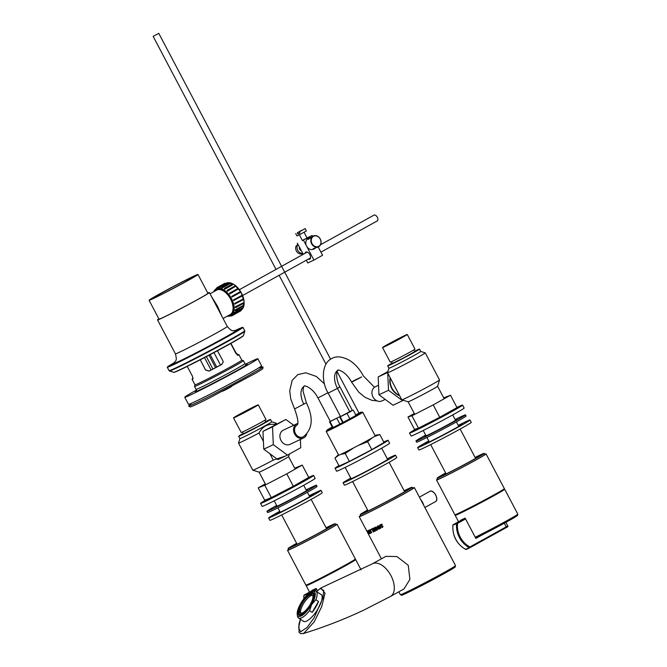 <?xml version="1.0" encoding="UTF-8"?>
<svg xmlns="http://www.w3.org/2000/svg" width="667" height="667" viewBox="0 0 667 667"><rect width="100%" height="100%" fill="white"/><g stroke="black" fill="none" stroke-linecap="round" stroke-linejoin="round"><path stroke-width="1" d="M368.634 533.95L366.825 530.99M368.426 533.992A31.174 0.942 152.2 0 1 368.392 533.992L366.817 530.999A31.174 0.942 -27.8 0 0 366.842 530.999L367.617 532.466A31.174 0.942 -27.8 0 0 367.759 532.441L367 530.974M367.759 532.441L366.992 530.974A31.174 0.942 -27.8 0 0 367.042 530.965L368.618 533.959A31.174 0.942 152.2 0 1 368.568 533.967L367.951 532.791M368.659 533.533L367.267 530.89A31.174 0.942 -27.8 0 0 367.334 530.874L368.726 533.508A31.174 0.942 -27.8 0 0 368.951 533.433L368.492 533.583A31.174 0.942 -27.8 0 0 368.651 533.533L367.259 530.899M369.134 533.783A31.174 0.942 152.2 0 1 368.668 533.942L368.476 533.592M380.298 528.014L379.94 526.413A31.166 0.942 152.2 0 1 379.181 526.797L380.298 528.014L379.948 526.413A31.174 0.942 152.2 0 1 379.173 526.797M379.857 526.03L379.64 525.079A31.174 0.942 -27.8 0 0 379.982 524.904L380.715 528.322L380.315 528.522L377.914 525.938A31.174 0.942 -27.8 0 0 378.247 525.779L378.906 526.505A31.174 0.942 -27.8 0 0 379.857 526.03L379.648 525.071M380.715 528.322A31.174 0.942 152.2 0 1 380.307 528.531L377.906 525.946M380.407 524.962L381.933 524.154L382.191 524.646L381.149 524.687L380.832 525.479L382.966 526.171L382.533 527.472L381.416 527.188A31.174 0.942 -27.8 0 0 381.432 527.18L382.324 527.147L382.633 526.396L380.515 525.721L380.94 524.354L380.507 525.721L382.625 526.396L382.324 527.147L382.633 526.396L382.324 527.147M382.541 527.472L381.407 527.197M382.174 524.662L381.149 524.687L380.832 525.479M377.297 530.023L375.704 527.03A31.174 0.942 -27.8 0 0 376.005 526.888L377.364 529.465L377.038 527.414A31.174 0.942 -27.8 0 0 377.214 527.33L378.739 528.781L377.38 526.205A31.174 0.942 -27.8 0 0 377.68 526.055L379.256 529.048L377.372 527.88L377.297 530.023L375.713 527.03M378.748 528.781L377.389 526.196M377.372 527.88L378.823 529.264A31.174 0.942 152.2 0 0 379.256 529.048M377.364 529.465L377.03 527.422M374.095 528.089L375.196 527.547L376.872 530.232A31.174 0.942 152.2 0 1 376.58 530.365L374.679 527.88L375.371 530.957L374.095 528.089L374.487 527.547L374.087 528.089L375.363 530.965A31.174 0.942 152.2 0 0 375.629 530.832M376.88 530.223L375.188 527.939L374.412 528.322M373.937 529.731L373.337 528.631A31.174 0.942 152.2 0 1 372.428 529.064L372.244 528.706A31.174 0.942 -27.8 0 0 373.412 528.147L374.987 531.14L373.637 531.341A31.174 0.942 -27.8 0 0 374.546 530.915L374.112 530.09L373.078 530.14A31.174 0.942 -27.8 0 0 373.929 529.74L373.345 528.623L372.236 528.714M374.546 530.915L374.12 530.09A31.174 0.942 152.2 0 1 373.262 530.498L373.07 530.148M374.987 531.14A31.174 0.942 152.2 0 1 373.82 531.707M371.211 529.64L371.01 529.29A31.174 0.942 -27.8 0 0 371.978 528.831L373.337 531.933L371.944 529.29L371.019 529.281M373.337 531.933L371.936 529.298A31.174 0.942 152.2 0 1 371.194 529.64M370.969 533.025A31.174 0.942 152.2 0 1 370.802 533.091L369.235 530.098A31.174 0.942 -27.8 0 0 369.385 530.032L370.16 531.491A31.174 0.942 -27.8 0 0 370.777 531.215L370.018 529.748A31.174 0.942 -27.8 0 0 370.193 529.665L371.777 532.658L370.977 531.566L370.36 531.841L370.969 533.025L369.218 530.107M370.36 531.841L370.343 531.849A31.174 0.942 152.2 0 0 370.969 531.566L371.586 532.741A31.174 0.942 152.2 0 0 371.777 532.658M370.785 531.207L370.01 529.748M368.501 530.849L368.301 530.498A31.174 0.942 -27.8 0 0 368.976 530.207L370.552 533.2L369.701 533.133A31.174 0.942 -27.8 0 0 370.218 532.916L369.118 531.941A31.174 0.942 -27.8 0 0 369.593 531.741L368.309 530.49M369.593 531.741L369.009 530.632A31.174 0.942 152.2 0 1 368.484 530.857M369.793 532.091L369.785 532.099A31.174 0.942 152.2 0 1 369.293 532.308L369.109 531.949M370.218 532.916L369.785 532.099M370.552 533.2A31.174 0.942 152.2 0 1 369.877 533.492L369.693 533.141M368.651 531.782A31.166 0.942 152.2 0 1 368.392 531.891L369.251 533.25L368.643 531.791A31.174 0.942 152.2 0 1 368.376 531.891M369.251 533.25L368.643 531.791M368.492 531.441L368.142 530.565A31.174 0.942 -27.8 0 0 368.259 530.515L369.526 533.633A31.174 0.942 152.2 0 1 369.393 533.692L367.567 530.79A31.174 0.942 -27.8 0 0 367.659 530.757L368.167 531.566A31.174 0.942 -27.8 0 0 368.492 531.441L368.134 530.565M369.543 533.625L367.559 530.799M360.714 515.499A31.174 0.942 -27.8 0 0 359.213 516.65A31.174 0.942 -27.8 0 0 387.227 502.943A31.174 0.942 -27.8 0 0 414.365 487.569A31.174 0.942 -27.8 0 0 412.573 488.161M367.609 510.013A29.315 0.884 -27.8 0 0 360.238 514.607L360.864 515.783A29.315 0.884 -27.8 0 0 387.202 502.893A29.315 0.884 -27.8 0 0 412.723 488.444L412.098 487.26A29.315 0.884 -27.8 0 0 404.144 490.745M469.96 547.674L506.161 527.622L469.952 547.682A0.667 0.55 -115.3 0 1 469.91 547.707A0.667 0.667 0 0 0 469.952 547.682L469.968 546.94L465.816 549.408A21.319 17.575 -115.3 0 1 452.993 525.087L452.968 525.304M504.277 523.245L506.186 526.872L507.77 525.921C508.212 526.446 507.679 527.013 506.17 527.614L506.186 526.872L469.968 546.94A20.652 17.025 -115.3 0 1 457.545 523.378L465.566 518.934L464.916 518.509L453.252 524.671A0.667 0.55 -115.3 0 0 452.993 525.087L457.545 523.378L456.895 522.953L453.201 524.704M465.641 548.983L465.816 549.408A0.667 0.55 -115.3 0 0 466.291 549.408L469.885 547.715M464.916 518.509L456.895 522.953A0.667 0.55 -115.3 0 0 456.637 523.362A21.319 17.575 64.7 0 0 469.46 547.682A0.667 0.55 -115.3 0 0 469.91 547.707L466.266 549.425A0.667 0.667 0 0 1 465.683 549.416C456.612 543.997 452.351 535.918 452.893 525.187A0.667 0.667 0 0 1 453.235 524.679L461.247 520.243M465.566 518.934L475.846 538.427L483.392 534.25M303.844 598.749A21.319 17.575 -115.3 0 1 303.985 595.439L308.521 593.722L307.887 593.305L304.194 595.047M312.815 591.362L316.558 589.286L315.908 588.861L304.235 595.022A0.667 0.55 -115.3 0 0 303.985 595.439L303.96 595.656M312.264 590.578L304.227 595.031A0.667 0.667 0 0 0 303.885 595.539L303.752 598.866M316.558 589.286L317.267 590.62M460.997 520.385L460.855 520.127A27.981 0.842 -27.8 0 0 465.149 518.101L475.279 537.344M311.981 590.729L311.848 590.478A27.981 0.842 -27.8 0 0 316.141 588.452L317.284 590.603M437.602 479.139A27.981 0.842 -27.8 0 0 436.543 479.99A27.981 0.842 -27.8 0 0 437.81 479.606A27.981 0.842 -27.8 0 0 465.458 465.691A27.981 0.842 -27.8 0 0 486.043 453.885A27.981 0.842 -27.8 0 0 484.742 454.277M445.648 472.97A26.647 0.809 -27.8 0 0 437.102 478.189L437.727 479.365A26.647 0.809 -27.8 0 0 438.928 479.006A26.647 0.809 -27.8 0 0 465.258 465.749A26.647 0.809 -27.8 0 0 484.867 454.51L484.242 453.335A26.647 0.809 -27.8 0 0 475.112 457.437M288.594 549.491A27.981 0.842 -27.8 0 0 287.535 550.333A27.981 0.842 -27.8 0 0 312.681 538.036A27.981 0.842 -27.8 0 0 337.035 524.237A27.981 0.842 -27.8 0 0 335.734 524.629M296.64 543.322A26.647 0.809 -27.8 0 0 288.094 548.541L288.711 549.716A26.647 0.809 -27.8 0 0 312.665 538.002A26.647 0.809 -27.8 0 0 335.86 524.862L335.234 523.678A26.647 0.809 -27.8 0 0 326.105 527.789M153.652 36.118L158.788 33.35L153.652 36.118M385.826 556.37L396.89 556.536L408.237 565.274L409.913 579.431L403.919 588.986L390.445 596.456A18.651 10.539 61 0 0 390.629 575.029A18.651 10.539 61 0 0 372.369 563.823L385.843 556.361M320.393 594.097A16.125 5.436 123.3 0 1 321.052 594.372A16.125 5.436 123.3 0 1 316.75 610.83A16.125 5.436 123.3 0 1 303.36 621.327A16.125 5.436 123.3 0 1 302.851 620.827M300.392 619.218L298.949 624.195L299.041 632.224L300.6 633.625L303.818 633.342L314.215 621.819L321.752 606.511L325.021 593.213L320.844 587.994M332.224 426.972A19.318 0.584 -27.8 0 0 327.038 430.148A19.318 0.584 -27.8 0 0 344.389 421.694A19.318 0.584 -27.8 0 0 361.172 412.156A19.318 0.584 -27.8 0 0 359.805 412.656L355.744 414.866M327.038 430.148L326.221 431.449A20.652 0.625 -27.8 0 0 326.213 431.491A20.652 0.625 -27.8 0 0 344.772 422.411A20.652 0.625 -27.8 0 0 362.748 412.231A20.652 0.625 -27.8 0 0 362.706 412.214L361.172 412.156M338.594 455.328L334.959 458.121L337.385 455.636A22.119 0.667 -27.8 0 0 338.594 455.328L340.587 454.427A22.119 0.667 -27.8 0 0 353.743 447.832L345.198 453.502L340.587 454.427M338.519 454.844A22.119 0.667 -27.8 0 0 337.385 455.636M367.634 441.729L358.104 445.539A22.119 0.667 -27.8 0 0 372.053 437.927L367.634 441.729L371.794 449.641L349.366 461.406L345.198 453.502M376.355 435.092L379.823 434.584L374.42 436.535A22.119 0.667 -27.8 0 0 376.355 435.092A22.119 0.667 -27.8 0 0 375.204 435.518L375.062 435.584M358.104 445.539L353.743 447.832M374.42 436.535L372.053 437.927M349.366 461.406L339.128 466.025L334.959 458.121M371.794 449.641L383.992 442.488L379.823 434.584M383.742 442.013A29.982 0.909 152.2 0 1 388.077 440.278A29.982 0.909 152.2 0 1 372.978 449.166A29.982 0.909 152.2 0 1 344.539 464.007A29.982 0.909 152.2 0 1 335.042 468.242A29.982 0.909 152.2 0 1 338.928 465.641M388.077 440.278L389.628 443.221A29.982 0.909 152.2 0 1 374.529 452.118A29.982 0.909 152.2 0 1 346.098 466.95A29.982 0.909 152.2 0 1 336.593 471.185L335.042 468.242M330.307 421.369L340.445 416.366M328.014 392.78L317.951 397.924L330.382 421.494L340.428 416.341M330.09 421.794L333.091 427.489M329.498 421.819L332.608 427.705M336.852 418.359L339.853 424.07M293.713 425.288L285.843 419.46L272.52 426.838L273.312 444.672L287.427 455.119L300.75 447.732L300.383 439.461M297.599 423.503A7.829 6.462 64.7 0 0 296.923 423.77L283.292 430.207A7.829 6.462 64.7 0 0 280.79 440.045A7.829 6.462 64.7 0 0 289.978 444.372L303.61 437.936A7.829 6.462 64.7 0 0 306.737 433.992M287.427 455.119L277.881 459.621L263.765 449.174L262.973 431.349L285.843 419.46M272.52 426.838L262.973 431.349M273.312 444.672L263.765 449.174M296.923 423.77A7.829 6.462 64.7 0 0 294.43 433.608A7.829 6.462 64.7 0 0 303.61 437.936M303.377 436.743A6.662 5.494 64.7 0 0 303.51 436.66C312.681 429.048 313.632 417.742 306.361 402.743L294.589 408.954C298.174 418.959 298.883 424.387 296.707 425.246A6.662 5.494 64.7 0 0 295.623 433.808A6.662 5.494 64.7 0 0 303.377 436.743M340.537 416.542L352.301 410.322M349.883 411.948L352.376 410.447L339.953 386.885C334.734 378.147 337.235 368.893 337.902 370.327A16.183 9.146 -119 0 0 337.894 370.327A16.183 9.146 -119 0 0 337.46 388.386L349.883 411.948L340.604 416.658L328.172 393.096L337.46 388.386C340.178 386.868 340.654 386.51 338.869 387.327M353.243 410.122L356.02 415.391M339.728 416.992L342.68 422.595M340.312 416.967L343.155 422.353M347.073 413.532L349.841 418.793M399.658 395.739A13.99 11.539 -115.3 0 1 390.162 377.73M403.36 400.317L393.08 405.236L378.964 394.789L378.172 376.963L387.886 371.577M402.626 400.725L388.511 390.278L387.752 373.153M378.964 394.789L388.511 390.278M378.172 376.963L387.594 372.511M385.209 399.408L381.999 400.925A7.829 6.462 -115.3 0 1 373.003 396.973A7.829 6.462 -115.3 0 1 375.313 386.76L378.539 385.234M354.019 380.574L361.647 376.897C356.086 380.065 347.04 384.425 354.019 380.574L351.534 382.066C345.781 370.844 336.693 369.134 337.902 370.327M458.379 425.688A21.152 0.642 152.2 0 1 462.464 423.929A21.152 0.642 152.2 0 1 462.539 423.945A21.152 0.642 152.2 0 1 444.122 434.375A21.152 0.642 152.2 0 1 425.121 443.672A21.152 0.642 152.2 0 1 428.914 441.229M458.212 425.388A29.615 0.892 152.2 0 1 469.927 419.977A29.615 0.892 152.2 0 1 470.018 419.993A29.615 0.892 152.2 0 1 444.247 434.601A29.615 0.892 152.2 0 1 417.634 447.615A29.615 0.892 152.2 0 1 428.748 440.92M470.018 419.993L471.261 422.353A29.615 0.892 152.2 0 1 445.489 436.952A29.615 0.892 152.2 0 1 418.876 449.975L417.634 447.615M387.527 459.229A21.152 0.642 152.2 0 1 388.036 459.121A21.152 0.642 152.2 0 1 369.618 469.551A21.152 0.642 152.2 0 1 350.617 478.848A21.152 0.642 152.2 0 1 350.992 478.489M350.759 478.047A29.615 0.892 -27.8 0 0 343.13 482.791L344.372 485.151A29.615 0.892 -27.8 0 0 370.985 472.128A29.615 0.892 -27.8 0 0 396.757 457.529L395.514 455.169A29.615 0.892 -27.8 0 0 387.294 458.788M343.13 482.791A29.615 0.892 -27.8 0 0 369.743 469.776A29.615 0.892 -27.8 0 0 395.514 455.169M309.371 496.04A21.152 0.642 152.2 0 1 313.532 494.297A21.152 0.642 152.2 0 1 287.669 508.596A21.152 0.642 152.2 0 1 276.113 514.024A21.152 0.642 152.2 0 1 279.907 511.581M279.74 511.272A29.615 0.892 -27.8 0 0 268.626 517.967L269.868 520.327A29.615 0.892 -27.8 0 0 286.051 512.723A29.615 0.892 -27.8 0 0 322.253 492.705L321.01 490.345A29.615 0.892 -27.8 0 0 309.205 495.739M268.626 517.967A29.615 0.892 -27.8 0 0 284.809 510.363A29.615 0.892 -27.8 0 0 321.01 490.345M360.238 514.607A29.315 0.884 -27.8 0 0 386.585 501.717A29.315 0.884 -27.8 0 0 412.098 487.26M367.692 510.172A25.313 0.767 -27.8 0 0 363.773 512.74A25.313 0.767 -27.8 0 0 386.526 501.609A25.313 0.767 -27.8 0 0 408.563 489.128A25.313 0.767 -27.8 0 0 404.227 490.912M457.654 513.965A25.313 0.767 -27.8 0 0 480.223 502.835A25.313 0.767 -27.8 0 0 502.159 490.503M308.646 584.317A25.313 0.767 -27.8 0 0 331.216 573.186A25.313 0.767 -27.8 0 0 353.151 560.855M475.204 457.604A21.986 0.667 152.2 0 1 480.123 455.503A21.986 0.667 152.2 0 1 460.98 466.35A21.986 0.667 152.2 0 1 441.229 476.013A21.986 0.667 152.2 0 1 445.739 473.145M437.102 478.189A26.647 0.809 -27.8 0 0 461.047 466.475A26.647 0.809 -27.8 0 0 484.242 453.335M326.196 527.956A21.986 0.667 152.2 0 1 331.115 525.854A21.986 0.667 152.2 0 1 311.973 536.702A21.986 0.667 152.2 0 1 292.221 546.365A21.986 0.667 152.2 0 1 296.732 543.497M288.094 548.541A26.647 0.809 -27.8 0 0 312.039 536.827A26.647 0.809 -27.8 0 0 335.234 523.678M401.376 337.944L383.708 346.915L402.76 336.56L406.095 335.109L401.376 337.944M399.458 395.364A13.99 11.539 -115.3 0 1 390.387 378.147M388.919 368.234L387.527 372.72A21.319 0.642 -27.8 0 0 387.535 372.745A21.319 0.642 -27.8 0 0 406.687 363.365A21.319 0.642 -27.8 0 0 425.246 352.86A21.319 0.642 -27.8 0 0 425.229 352.843L420.744 351.459A17.984 0.542 -27.8 0 0 420.735 351.451L419.501 349.108A17.984 0.542 -27.8 0 0 416.575 350.308A17.984 0.542 -27.8 0 0 414.607 351.251M392.221 363.056A17.984 0.542 -27.8 0 0 387.685 365.883L388.928 368.242A17.984 0.542 -27.8 0 0 388.928 368.242A17.984 0.542 -27.8 0 0 405.086 360.338A17.984 0.542 -27.8 0 0 420.744 351.467M414.741 414.357L408.121 401.792A16.658 0.5 -27.8 0 0 408.129 401.792A16.658 0.5 -27.8 0 0 423.086 394.464A16.658 0.5 -27.8 0 0 437.577 386.268A16.658 0.5 -27.8 0 0 437.577 386.251M387.535 372.745L401.817 399.833A21.319 0.642 -27.8 0 0 401.834 399.85A21.319 0.642 -27.8 0 0 420.977 390.462A21.319 0.642 -27.8 0 0 439.528 379.973A21.319 0.642 -27.8 0 0 439.528 379.948L425.246 352.86M387.685 365.883A17.984 0.542 -27.8 0 0 403.843 357.979A17.984 0.542 -27.8 0 0 419.501 349.108M391.487 361.672L392.396 363.398L403.768 357.837L414.791 351.592L413.882 349.867M382.524 347.532L390.228 362.139A13.99 0.425 -27.8 0 0 402.801 355.986A13.99 0.425 -27.8 0 0 414.974 349.091L407.27 334.484A13.99 0.425 -27.8 0 0 404.994 335.409A13.99 0.425 -27.8 0 0 391.045 342.58A13.99 0.425 -27.8 0 0 382.524 347.532A13.99 0.425 -27.8 0 0 395.097 341.379A13.99 0.425 -27.8 0 0 407.27 334.484M285.543 456.003L273.287 460.113L269.918 453.727M263.423 441.404L259.004 433.025C262.348 426.655 267.542 423.778 274.571 424.395L274.787 424.804M274.571 424.395A21.319 0.642 -27.8 0 0 276.238 423.212A21.319 0.642 -27.8 0 0 276.221 423.195L271.736 421.811A17.984 0.542 -27.8 0 1 271.736 421.819L270.494 419.46A17.984 0.542 -27.8 0 0 265.599 421.602M271.736 421.819A17.984 0.542 -27.8 0 1 260.78 428.181A17.984 0.542 -27.8 0 1 242.846 437.394A17.984 0.542 -27.8 0 1 239.92 438.594A17.984 0.542 -27.8 0 0 239.92 438.594L238.519 443.071A21.319 0.642 -27.8 0 0 238.519 443.088A21.319 0.642 -27.8 0 0 241.996 441.671A21.319 0.642 -27.8 0 0 259.004 433.025M259.104 472.136A16.658 0.5 -27.8 0 0 259.121 472.144A16.658 0.5 -27.8 0 0 261.823 471.027A16.658 0.5 -27.8 0 0 278.214 462.606A16.658 0.5 -27.8 0 0 288.569 456.62A16.658 0.5 -27.8 0 0 288.569 456.603L289.37 454.035M238.519 443.088L252.81 470.185A21.319 0.642 -27.8 0 0 252.826 470.202A21.319 0.642 -27.8 0 0 256.278 468.768A21.319 0.642 -27.8 0 0 273.287 460.113M243.205 433.408A17.984 0.542 -27.8 0 0 238.678 436.235A17.984 0.542 -27.8 0 0 241.604 435.042A17.984 0.542 -27.8 0 0 259.538 425.829A17.984 0.542 -27.8 0 0 270.494 419.46M242.48 432.024L243.388 433.75L258.071 426.421L265.783 421.944L264.874 420.218M233.517 417.884L241.221 432.491A13.99 0.425 -27.8 0 0 243.497 431.557A13.99 0.425 -27.8 0 0 257.437 424.387A13.99 0.425 -27.8 0 0 265.966 419.443L258.262 404.827A13.99 0.425 -27.8 0 0 245.689 410.98A13.99 0.425 -27.8 0 0 233.517 417.884A13.99 0.425 -27.8 0 0 235.793 416.95A13.99 0.425 -27.8 0 0 249.741 409.78A13.99 0.425 -27.8 0 0 258.262 404.827M313.156 236.101L308.187 239.428L309.388 237.869L311.414 237.277M316.041 247.615L314.507 248.708L313.09 248.724L318.292 246.915M318.751 246.331A5.661 4.669 -115.3 0 1 311.256 240.779A5.661 4.669 -115.3 0 1 318.334 236.86A5.661 4.669 -115.3 0 1 318.751 246.331M318.743 246.707A5.995 4.944 64.7 0 0 320.343 239.145A5.995 4.944 64.7 0 0 313.382 235.976A5.995 4.944 64.7 0 0 311.472 243.513A5.995 4.944 64.7 0 0 318.501 246.823A5.995 4.944 64.7 0 0 318.743 246.707M313.732 249.066A5.995 4.944 -115.3 0 1 313.498 249.191A5.995 4.944 -115.3 0 1 306.461 245.881A5.995 4.944 -115.3 0 1 308.371 238.344L309.388 237.869M297.882 244.155A5.328 4.394 64.7 0 0 297.274 244.781A5.328 4.394 64.7 0 0 296.698 245.798L296.015 246.123A5.328 4.394 64.7 0 0 297.19 252.134A5.328 4.394 64.7 0 0 302.51 253.635L302.81 253.493M297.832 244.064A5.328 4.394 64.7 0 0 297.407 244.322M298.016 244.397A5.328 4.394 64.7 0 0 297.957 244.456A5.328 4.394 64.7 0 0 297.774 250.35A5.328 4.394 64.7 0 0 302.718 253.318M299.408 247.048A2.668 2.201 64.7 0 0 301.317 250.667M299.9 232.841L297.882 234.05L297.265 232.875L301.551 230.49M299.358 231.816L305.127 228.589L299.358 231.816L299.975 232.991L297.882 234.05M297.265 232.875L301.476 230.34M305.127 228.589L306.37 230.949L299.483 234.742L296.94 235.918L295.698 233.567M187.227 366.391L192.48 376.313L192.921 378.998A26.447 0.8 152.2 0 1 192.054 379.223A26.447 0.8 152.2 0 1 192.938 378.497L193.105 378.181M217.434 350.725L222.886 360.805L223.195 362.114L221.769 364.432A26.447 0.8 152.2 0 1 209.088 371.11L205.486 369.96L200.258 359.78L205.494 369.893L209.088 371.044A24.579 0.742 -27.8 0 0 221.769 364.365L223.195 362.073M230.874 343.38L235.935 352.751L237.977 354.786A26.447 0.8 152.2 0 1 238.844 354.552A26.447 0.8 152.2 0 1 237.969 355.278L235.918 353.435L230.699 343.48M238.844 354.552A26.447 0.8 152.2 0 1 238.844 354.569L241.796 360.147L243.388 360.639A27.647 0.834 -27.8 0 1 243.413 360.655A27.647 0.834 -27.8 0 1 243.422 360.664A27.647 0.834 -27.8 0 1 219.143 374.395A27.647 0.834 -27.8 0 1 194.506 386.443A27.647 0.834 -27.8 0 1 194.506 386.41L194.997 384.809A26.447 0.8 -27.8 0 0 218.576 373.295A26.447 0.8 -27.8 0 0 241.796 360.163A26.447 0.8 -27.8 0 0 241.796 360.147M191.896 403.101L188.869 405.753A41.971 1.267 -27.8 0 0 188.653 406.053A41.971 1.267 -27.8 0 0 226.055 387.76A41.971 1.267 -27.8 0 0 262.906 366.925A41.971 1.267 -27.8 0 0 262.906 366.9A41.971 1.267 -27.8 0 0 262.531 366.917L258.638 367.917M195.006 384.792A26.447 0.8 -27.8 0 0 195.006 384.817L192.054 379.223M245.723 364.799A29.315 0.884 152.2 0 1 247.232 364.324A29.315 0.884 152.2 0 1 247.24 364.332A29.315 0.884 152.2 0 1 221.502 378.889A29.315 0.884 152.2 0 1 195.373 391.662A29.315 0.884 152.2 0 1 196.623 390.679M196.39 390.078A41.304 1.251 -27.8 0 0 184.767 397.257L188.494 404.327A41.304 1.251 -27.8 0 0 225.304 386.326A41.304 1.251 -27.8 0 0 261.572 365.816A41.304 1.251 -27.8 0 0 261.564 365.799L257.837 358.729A41.304 1.251 -27.8 0 0 245.356 364.265M184.767 397.257A41.304 1.251 -27.8 0 0 221.577 379.256A41.304 1.251 -27.8 0 0 257.846 358.746A41.304 1.251 -27.8 0 0 257.837 358.729M221.936 316.333L217.5 306.211L211.481 296.507M158.871 318.851A29.315 0.884 -27.8 0 0 157.537 319.893A29.315 0.884 -27.8 0 0 183.875 307.003A29.315 0.884 -27.8 0 0 209.396 292.546A29.315 0.884 -27.8 0 0 207.779 293.063M149.075 300.267L159.004 319.118A27.647 0.834 -27.8 0 0 183.85 306.962A27.647 0.834 -27.8 0 0 207.921 293.33L197.982 274.479A27.647 0.834 -27.8 0 0 193.48 276.321A27.647 0.834 -27.8 0 0 165.916 290.478A27.647 0.834 -27.8 0 0 149.075 300.267A27.647 0.834 -27.8 0 0 173.912 288.111A27.647 0.834 -27.8 0 0 197.982 274.479M190.737 277.839A23.845 0.717 -27.8 0 0 166.967 290.053A23.845 0.717 -27.8 0 0 152.426 298.491A23.845 0.717 -27.8 0 0 173.862 288.011A23.845 0.717 -27.8 0 0 194.622 276.246A23.845 0.717 -27.8 0 0 190.737 277.839M174.295 362.831A39.97 1.209 -27.8 0 0 169.751 365.916A39.97 1.209 -27.8 0 0 205.378 348.499A39.97 1.209 -27.8 0 0 240.47 328.656A39.97 1.209 -27.8 0 0 240.47 328.631A39.97 1.209 -27.8 0 0 235.359 330.64M174.604 362.473A42.771 1.292 -27.8 0 0 167.275 367.225A42.771 1.292 -27.8 0 0 205.394 348.591A42.771 1.292 -27.8 0 0 242.946 327.347A42.771 1.292 -27.8 0 0 242.938 327.33A42.771 1.292 -27.8 0 0 234.884 330.69M320.935 252.134L377.214 220.952A3.335 1.884 -119 0 0 377.739 218.317A3.335 1.884 -119 0 0 375.638 215.341A3.335 1.884 -119 0 0 373.987 215.124L320.56 244.722M217.067 288.027L215.324 289.436M216.883 287.685L224.912 283.25L216.883 287.685L217.384 288.177M217.217 287.51L217.542 288.102A15.324 8.654 -119 0 0 217.292 288.227A15.324 8.654 -119 0 0 217.209 288.277M219.151 287.21L217.542 288.102M219.076 287.002L219.31 287.619A15.324 8.654 -119 0 1 219.71 287.594L219.076 287.002L227.172 282.716L227.397 283.325L219.71 287.594M227.172 282.716L219.476 286.977M221.619 287.235L221.744 287.836A15.324 8.654 -119 0 1 222.186 287.961L221.619 287.235L229.765 283.1L229.882 283.7L222.186 287.961M229.765 283.1L222.069 287.36M224.362 288.369L224.37 288.919A15.324 8.654 -119 0 1 224.829 289.195L224.362 288.369L232.058 284.109L232.516 284.384L232.525 284.934L224.829 289.195M232.516 284.384L224.821 288.644M227.122 290.337L227.013 290.804A15.324 8.654 -119 0 1 227.464 291.204L227.122 290.337L234.817 286.076L235.268 286.477L227.464 291.204M235.268 286.477L227.572 290.737M229.74 293.021L229.515 293.372A15.324 8.654 -119 0 1 229.923 293.872L229.74 293.021L237.427 288.761L237.836 289.261L229.923 293.872M237.836 289.261L230.14 293.522M232.033 296.24L231.716 296.456A15.324 8.654 -119 0 1 232.058 297.023L232.033 296.24L239.728 291.979L239.753 292.763L232.058 297.023M240.062 292.546L232.374 296.815M233.483 299.867L241.562 295.539L241.813 296.148L233.733 300.467A15.324 8.654 -119 0 0 233.483 299.867L241.562 295.539M234.117 300.408L233.867 299.8M234.692 303.385L242.821 299.208L242.971 299.817L234.842 303.985A15.324 8.654 -119 0 0 234.692 303.385L242.821 299.208M235.276 304.077L235.134 303.477M235.276 306.795L243.43 302.768L243.463 303.335L235.768 307.595L235.309 307.354A15.324 8.654 -119 0 0 235.276 306.795L243.43 302.768M235.768 307.595L235.734 307.028M235.193 309.88L242.888 305.619L243.347 305.986L235.568 310.739L235.118 310.363A15.324 8.654 -119 0 0 235.193 309.88L235.651 310.247L243.347 305.986M235.568 310.739L235.651 310.247M234.459 312.448L242.154 308.187L242.379 309.046L234.684 313.307L234.267 312.823A15.324 8.654 -119 0 0 234.459 312.448L234.876 312.931L242.571 308.663M233.108 314.332L240.804 310.072L241.162 310.63L233.175 315.141L232.816 314.582A15.324 8.654 -119 0 0 233.108 314.332L233.467 314.899L241.162 310.63M230.94 315.699L231.507 316.033L231.274 315.516M231.507 316.033L233.158 315.116M229.531 314.924A14.015 7.921 -119 0 0 233.066 308.688A14.015 7.921 -119 0 0 223.162 290.812A14.015 7.921 -119 0 0 216 290.495M210.172 354.594L216.733 367.05M307.112 238.061L302.393 240.545M305.002 253.343A4.06 2.293 61 0 1 305.794 252.068A4.06 2.293 61 0 1 305.87 252.034A4.06 2.293 61 0 1 309.805 254.577A4.06 2.293 61 0 1 309.73 259.18A4.06 2.293 61 0 1 308.229 259.171M302.326 240.42L312.156 235.476L312.623 236.36M307.02 237.902L312.156 235.476M318.209 246.965L322.595 255.269L313.94 260.063L303.502 240.27M306.353 260.213L307.804 262.965L313.94 260.063M297.365 243.172L303.243 254.319M309.546 610.689L311.656 604.535L315.858 599.758L318.476 601.476L312.173 612.406L309.546 610.689A15.991 5.386 -56.7 0 1 298.508 617.976A15.991 5.386 -56.7 0 1 297.474 616.033L297.24 614.39A14.657 4.936 -56.7 0 0 302.626 615.116A14.657 4.936 -56.7 0 0 311.656 604.535A14.657 4.936 -56.7 0 0 312.256 591.512A14.657 4.936 -56.7 0 0 300.809 603.31A14.657 4.936 -56.7 0 0 297.24 614.39M318.476 601.476A15.991 5.386 123.3 0 1 312.173 612.406M315.858 599.758A15.991 5.386 -56.7 0 0 316.05 591.245A15.991 5.386 -56.7 0 0 313.857 591.07L312.256 591.512M301.301 603.368A13.323 4.494 -56.7 0 0 298.916 615.066A13.323 4.494 -56.7 0 0 309.98 606.386A13.323 4.494 -56.7 0 0 313.54 592.788A13.323 4.494 -56.7 0 0 301.301 603.368M299.066 613.723A13.323 4.494 -56.7 0 0 299.516 615.299M313.99 593.238A13.323 4.494 -56.7 0 0 312.373 593.455M299.5 614.174A12.256 4.135 -56.7 0 0 309.68 606.186A12.256 4.135 -56.7 0 0 312.956 593.672A12.256 4.135 -56.7 0 0 301.692 603.41A12.256 4.135 -56.7 0 0 299.5 614.174L300.55 614.857A12.256 4.135 -56.7 0 0 301.134 615.082M314.44 594.806A12.256 4.135 -56.7 0 0 314.007 594.364L312.956 593.672M302.184 603.468A10.922 3.685 -56.7 0 0 300.233 613.056A10.922 3.685 -56.7 0 0 309.305 605.944A10.922 3.685 -56.7 0 0 312.223 594.789A10.922 3.685 -56.7 0 0 302.184 603.468M312.656 595.264A10.922 3.685 -56.7 0 0 303.235 604.152A10.922 3.685 -56.7 0 0 300.842 613.265M308.738 477.422A29.982 0.909 152.2 0 1 313.573 475.454L315.124 478.397A29.982 0.909 152.2 0 1 289.028 493.18A29.982 0.909 152.2 0 1 262.089 506.361L260.539 503.418A29.982 0.909 152.2 0 1 264.799 500.6M294.689 468.209L302.234 465.082L308.754 477.455L309.58 477.755M308.754 477.455L293.305 486.226L293.813 486.735L309.73 477.697M302.234 465.082L286.785 473.853L293.305 486.226L271.294 497.615L271.135 498.474L293.813 486.735M286.785 473.853L264.774 485.251L271.294 497.615L264.732 500.233L264.382 501.167L271.135 498.474M313.573 475.454A29.982 0.909 152.2 0 1 287.477 490.237A29.982 0.909 152.2 0 1 260.539 503.418M264.774 485.251L258.212 487.869L265.283 483.85M264.732 500.233L258.212 487.869M456.937 407.454A29.982 0.909 152.2 0 1 462.581 405.102L464.132 408.046A29.982 0.909 152.2 0 1 438.036 422.828A29.982 0.909 152.2 0 1 411.097 436.01L409.546 433.066A29.982 0.909 152.2 0 1 414.557 429.806M443.722 397.891L450.492 395.223L457.012 407.595L457.704 407.937M457.012 407.595L439.736 417.259L440.17 417.809L457.962 407.854M450.492 395.223L433.216 404.886L439.736 417.259L418.476 428.156L414.499 429.39L414.165 430.307L418.267 429.031L440.17 417.809M433.216 404.886L411.956 415.783L418.476 428.156L418.267 429.031M462.581 405.102A29.982 0.909 152.2 0 1 436.485 419.885A29.982 0.909 152.2 0 1 409.546 433.066M411.956 415.783L407.971 417.025L414.29 413.49M414.499 429.39L407.971 417.025M306.353 490.32A17.984 0.542 152.2 0 1 307.62 489.878A17.984 0.542 152.2 0 1 291.262 499.116A17.984 0.542 152.2 0 1 275.805 506.653A17.984 0.542 152.2 0 1 276.888 505.853M276.663 505.436A27.981 0.842 -27.8 0 0 266.967 511.314L267.584 512.498A27.981 0.842 -27.8 0 0 291.637 500.775A27.981 0.842 -27.8 0 0 317.083 486.393L316.466 485.217A27.981 0.842 -27.8 0 0 306.128 489.903M266.967 511.314A27.981 0.842 -27.8 0 0 291.012 499.591A27.981 0.842 -27.8 0 0 316.466 485.217M455.361 419.968A17.984 0.542 152.2 0 1 456.637 419.526A17.984 0.542 152.2 0 1 456.528 419.668A17.984 0.542 152.2 0 1 439.928 428.948A17.984 0.542 152.2 0 1 424.812 436.31A17.984 0.542 152.2 0 1 425.896 435.501M455.136 419.551A27.981 0.842 152.2 0 1 465.474 414.866A27.981 0.842 152.2 0 1 465.308 415.082A27.981 0.842 152.2 0 1 439.486 429.523A27.981 0.842 152.2 0 1 415.975 440.97A27.981 0.842 152.2 0 1 425.671 435.084M465.474 414.866L466.091 416.05A27.981 0.842 152.2 0 1 465.933 416.258A27.981 0.842 152.2 0 1 440.103 430.699A27.981 0.842 152.2 0 1 416.592 442.146L415.975 440.97M398.841 591.812L400.358 594.697A31.174 0.942 -27.8 0 0 428.381 580.99A31.174 0.942 -27.8 0 0 455.519 565.616L414.365 487.569M405.328 592.671A30.182 0.909 -27.8 0 0 411.439 590.77A30.182 0.909 -27.8 0 0 446.023 572.536A30.182 0.909 -27.8 0 0 451.042 568.576M436.71 499.016A5.594 3.16 -119 0 0 432.666 491.712M429.815 491.362C433.508 488.886 439.553 499.8 435.501 501.617A5.861 3.31 -119 0 0 435.551 494.881A5.861 3.31 -119 0 0 429.815 491.362L419.41 497.132M423.503 504.902A5.861 3.31 -119 0 0 420.952 500.067M422.478 502.943A5.594 3.16 -119 0 0 422.003 502.043M476.238 537.819L475.688 538.127M307.545 594.597A21.319 17.575 64.7 0 1 307.629 593.713A0.667 0.55 -115.3 0 1 307.887 593.305L315.908 588.861M475.246 537.243A27.981 0.842 152.2 0 0 502.509 523.103A27.981 0.842 152.2 0 0 517.817 514.14L517.525 515.483L506.887 521.811L475.671 538.094A26.98 0.817 -27.8 0 0 508.554 520.877A26.98 0.817 -27.8 0 0 512.723 517.417M455.177 515.324A27.981 0.842 -27.8 0 0 480.323 503.026A27.981 0.842 -27.8 0 0 504.677 489.228L504.077 489.236A27.847 0.842 152.2 0 1 480.257 502.901A27.847 0.842 152.2 0 1 455.528 514.832L455.177 515.324L458.554 521.736M306.17 585.676A27.981 0.842 -27.8 0 0 331.316 573.378A27.981 0.842 -27.8 0 0 355.669 559.58L355.069 559.58A27.847 0.842 152.2 0 1 331.249 573.253A27.847 0.842 152.2 0 1 306.52 585.184L306.17 585.676L309.546 592.079M456.461 514.482L454.869 514.741A27.981 0.842 152.2 0 0 456.136 514.357A27.981 0.842 152.2 0 0 483.775 500.442A27.981 0.842 152.2 0 0 504.369 488.636L501.901 490.662C493.822 495.673 462.123 512.298 456.461 514.482A27.714 0.834 -27.8 0 0 485.409 499.858A27.714 0.834 -27.8 0 0 504.002 489.011M306.37 585.001A27.714 0.834 -27.8 0 0 331.124 573.02A27.714 0.834 -27.8 0 0 354.994 559.363M305.861 585.092L306.603 585.151C309.655 584.434 344.239 566.383 352.893 561.014L355.361 558.988A27.981 0.842 152.2 0 1 331.007 572.786A27.981 0.842 152.2 0 1 305.861 585.092L287.535 550.333M316.492 591.537L320.302 588.536L323.77 590.478L322.878 597.949L314.107 617.792L307.145 627.414L300.575 631.824L298.633 627.639L300.492 619.284M303.877 404.244A16.183 9.146 61 0 1 304.31 386.185A16.183 9.146 61 0 1 304.319 386.176C303.802 385.926 303.368 387.527 303.01 390.995L306.361 402.743M237.977 354.786L237.319 355.127M194.506 386.443L196.048 389.361A27.647 0.834 -27.8 0 0 220.685 377.314A27.647 0.834 -27.8 0 0 244.956 363.59A27.647 0.834 -27.8 0 0 244.956 363.573L243.413 360.655M157.537 319.893L175.421 353.818A29.315 0.884 -27.8 0 0 201.767 340.937A29.315 0.884 -27.8 0 0 227.28 326.48L209.396 292.546M175.421 353.818C177.564 362.264 175.121 360.363 173.887 363.232A35.301 1.067 -27.8 0 0 205.461 347.941A35.301 1.067 -27.8 0 0 235.918 330.532L239.053 329.781M174.212 372.211A38.961 1.176 -27.8 0 0 208.779 355.328A38.961 1.176 -27.8 0 0 243.147 335.901M173.737 372.294L169.501 370.977A42.571 1.284 -27.8 0 0 207.729 352.234A42.571 1.284 -27.8 0 0 244.789 331.291L243.472 335.526C243.413 337.627 174.671 373.803 173.737 372.294A39.436 1.192 -27.8 0 0 209.146 354.927A39.436 1.192 -27.8 0 0 243.472 335.526A39.436 1.192 -27.8 0 0 243.472 335.509M169.501 370.977L169.076 370.627A42.771 1.292 -27.8 0 0 207.187 351.993A42.771 1.292 -27.8 0 0 244.739 330.757A42.771 1.292 -27.8 0 0 244.739 330.74L244.789 331.291A42.571 1.284 -27.8 0 0 244.789 331.266M227.264 316.183A15.324 8.654 -119 0 0 231.04 315.649A15.324 8.654 -119 0 0 231.182 298.049A15.324 8.654 -119 0 0 216.191 288.844A15.324 8.654 -119 0 0 213.732 291.754M242.454 308.896L244.155 301.517L240.912 291.954L234.267 284.601L227.239 282.891A15.324 8.654 61 0 1 240.745 291.954A15.324 8.654 61 0 1 242.488 308.829M242.238 309.121A15.324 8.654 61 0 1 240.945 310.155L240.879 310.197M213.915 291.654A14.991 8.471 61 0 1 230.782 298.274A14.991 8.471 61 0 1 227.447 316.083M244.114 303.51A14.991 8.471 -119 0 0 233.417 284.184M206.361 356.603L212.923 369.051L206.353 356.603M209.004 355.211L215.574 367.667M381.432 558.804L359.213 516.65M400.358 594.697L401.617 595.222C400.342 596.256 415.041 589.236 432.524 579.89L451.401 569.46L455.253 566.933L455.519 565.616M435.501 501.617L424.879 507.504M507.77 525.921L505.886 522.361M517.817 514.14L504.677 489.228M361.089 569.851L355.669 559.58M504.369 488.636L486.043 453.885M454.869 514.741L436.543 479.99M355.361 558.988L337.035 524.237M153.127 36.335L276.013 269.401M279.123 275.296L325.963 364.132M158.788 33.35L330.599 359.221M337.102 371.552L359.004 413.098M316.408 591.479L321.194 587.844M321.269 587.819L372.369 563.823M303.085 633.642C323.962 627.197 344.264 619.326 363.965 610.03L390.445 596.456M404.644 491.696L389.136 462.273M387.652 459.471L381.682 448.149M375.279 436.001L362.748 412.231M368.109 510.955L352.593 481.541M351.117 478.739L345.147 467.417M338.744 455.261L326.213 431.491M317.951 397.924C312.189 386.702 303.101 384.984 304.31 386.185M324.537 383.909L316.25 376.413L305.786 372.786L297.799 374.604L292.163 380.348L289.703 390.879L290.745 398.949L294.589 408.954M328.172 393.096C321.311 382.141 321.302 363.557 331.607 358.621C336.201 355.761 342.263 356.403 349.8 360.53C355.294 364.149 359.796 369.26 363.307 375.863L374.47 387.252M351.534 382.066L358.804 392.196L364.941 397.274L372.044 400.383L377.005 400.85M475.604 458.379L460.147 429.048M458.746 426.388L456.395 421.928M455.553 420.335L452.701 414.924M444.172 398.758L437.585 386.26L439.528 379.973M446.14 473.912L430.682 444.589M429.281 441.921L426.93 437.46M426.088 435.868L423.237 430.465M408.129 401.792L401.834 399.85M326.597 528.723L311.139 499.4M309.738 496.74L307.387 492.279M306.545 490.679L303.693 485.276M295.164 469.101L288.578 456.603M297.132 544.264L281.674 514.941M280.273 512.273L277.922 507.812M277.08 506.22L274.229 500.809M265.749 484.742L259.113 472.144L252.826 470.202M276.572 423.837L276.238 423.212M239.92 438.594L238.678 436.235M313.382 235.976L312.948 236.185M318.501 246.823L318.067 247.032M314.507 248.708L313.498 249.191M299.366 234.801L302.418 240.587M304.077 232.316L307.128 238.102M262.906 366.9L263.081 367.65C261.697 369.576 265.708 367.05 256.178 372.928L209.054 398.174C189.069 408.229 190.345 406.812 189.903 406.87L188.653 406.053M217.209 289.828L210.047 293.797M230.74 314.257L223.078 318.501M173.887 363.232L171.502 365.399M227.28 326.48C233.041 333.016 232.85 329.932 235.918 330.532M244.739 330.74L242.938 327.33M169.076 370.627L167.275 367.225M307.304 252.076L239.42 289.678M310.53 257.896L242.646 295.506M217.292 288.227L213.665 291.796M232.858 314.641L231.04 315.649L227.197 316.225M242.271 309.104L240.945 310.155M220.502 365.049L213.94 352.593M211.072 370.018L204.511 357.57M222.419 391.304A79.857 79.857 0 0 0 231.666 386.435M321.561 594.864L316.05 591.245M304.019 621.594L298.508 617.976"/></g></svg>
